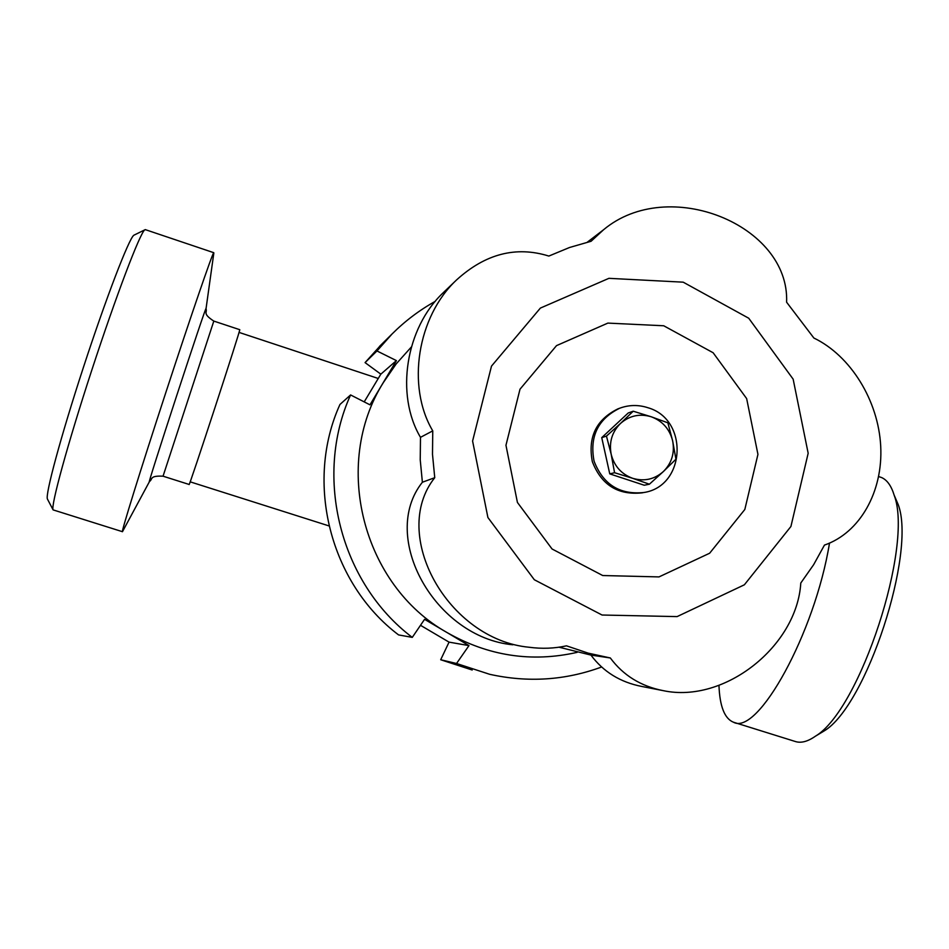<?xml version="1.0" encoding="UTF-8"?>
<svg xmlns="http://www.w3.org/2000/svg" width="949" height="949" viewBox="0 0 949 949"><rect width="100%" height="100%" fill="white"/><g stroke="black" fill="none" stroke-linecap="round" stroke-linejoin="round"><path stroke-width="1.42" d="M134.426 234.949L133.797 235.257C128.91 238.709 106.193 297.666 83.5 367.097C60.76 436.528 44.864 495.58 47.474 499.127L53.108 509.886C50.522 506.541 67.616 443.966 91.851 369.968C116.039 295.969 139.906 233.324 144.711 229.895L145.577 229.729M122.445 531.689L53.108 509.886M213.798 253.324L213.739 252.683C212.54 252.968 190.464 317.191 165.411 393.811C140.333 470.431 120.903 533.065 122.468 531.701L149.444 481.618M239.706 329.671L239.729 329.683C241.556 327.061 187.973 490.847 189.1 484.453L163.05 476.184C149.171 475.532 152.919 479.269 149.527 481.463C143.951 494.797 208.175 298.496 206.028 308.757L213.845 252.98M818.655 734.253L824.1 730.967C866.283 706.127 916.556 552.46 898.181 504.548L894.136 495.093M879.308 476.789L881.574 477.549C887.125 479.969 891.348 485.9 894.207 495.331C913.638 545.817 859.889 710.113 815.405 736.21C807.682 741.608 800.956 743.364 795.226 741.477L733.933 722.355M718.962 685.392C719.757 706.388 724.597 718.666 733.482 722.225C757.705 736.033 814.918 633.102 829.497 543.136M364.202 401.89L380.834 374.167L396.409 360.608L369.98 404.832L350.584 394.938L339.956 404.476C304.499 482.472 330.098 583.232 398.58 634.917L412.281 637.384L424.571 619.317L446.967 632.509C488.272 656.02 531.654 662.639 577.099 652.366M380.834 374.167L365.068 362.613L376.967 350.952L396.409 360.608M411.356 346.99L396.231 363.847L383.349 382.577C331.818 464.31 362.53 585.189 446.967 632.509L468.972 645.605L456.54 663.493L440.692 659.745L472.199 670.018M440.692 659.745L449.055 642.129L420.502 625.308M381.059 344.867L365.068 362.613M456.54 663.493L489.625 674.288C527.952 682.794 565.272 680.362 601.607 667.005M435.247 301.355C419.411 310.181 405.021 321.059 392.079 333.965L376.967 350.952M449.055 642.129L468.972 645.605M350.584 394.938C313.348 476.944 340.288 583.018 412.281 637.384M602.722 575.533L552.069 548.996L517.419 502.436L505.959 445.271L520.005 389.209L556.517 345.626L607.87 323.099L663.719 325.768L713.126 352.743L746.649 398.58L757.943 454.381L744.823 509.483L709.638 553.231L658.997 576.909L602.722 575.533M602.057 615.023L677.1 616.601L744.372 584.798L790.92 526.481L808.168 453.254L793.15 379.161L748.737 318.235L683.209 282.173L608.926 278.33L540.384 308.081L491.499 366.112L472.59 441.024L487.905 517.513L534.323 579.744L602.057 615.023M587.324 242.173L603.505 229.8C668.179 175.482 789.77 224.913 786.602 302.197L813.874 338.022C850.707 355.745 878.347 400.597 880.708 446.125C883.139 491.653 859.936 532.864 824.456 545.094L813.637 564.702L800.79 583.018C797.03 646.055 724.656 703.755 663.339 690.67C640.955 686.317 623.279 675.415 610.326 657.965L588.119 653.126L566.482 645.83C554.489 648.499 542.009 648.974 529.02 647.242C448.094 639.579 389.398 534.643 434.749 477.691L432.495 454.31L432.756 430.87L420.49 437.335C395.045 394.57 405.781 327.773 443.325 292.624L456.493 280.002C417.394 316.598 406.231 386.255 432.756 430.87M603.505 229.8L591.073 241.283L569.566 247.487L548.842 256.064C516.019 245.838 485.236 253.81 456.493 280.002M610.326 657.965L590.93 655.083C603.362 671.821 620.338 682.284 641.856 686.471L663.339 690.67M434.749 477.691L422.388 482.234C378.853 536.849 435.128 637.42 512.84 644.786M422.388 482.234L420.229 459.814L420.49 437.335M590.93 655.083L559.032 647.206M647.882 407.714C688.962 419.304 685.902 486.279 643.837 492.519C619.721 494.951 603.125 484.512 594.074 461.19C589.4 436.623 597.941 418.96 619.685 408.224C628.985 404.808 638.392 404.63 647.882 407.714M643.007 492.673L641.927 492.875C617.882 495.307 601.358 484.903 592.342 461.677C587.68 437.192 596.186 419.6 617.858 408.9L618.57 408.639M620.527 423.42L633.208 411.214L651.275 416.789C639.804 413.384 629.555 415.591 620.527 423.42C612.046 431.89 608.926 442.163 611.168 454.227L606.458 436.113L620.527 423.42M667.871 422.827L672.639 440.822C669.603 429.007 662.473 421 651.275 416.789L667.871 422.827M675.937 459.209L663.41 471.523C671.809 463.041 674.881 452.803 672.639 440.822L675.937 459.209M632.686 478.32L614.572 472.721L611.168 454.227C614.24 466.125 621.405 474.156 632.686 478.32C644.205 481.665 654.442 479.399 663.41 471.523L649.401 484.204L632.686 478.32M649.401 484.204L644.252 485.236L609.756 473.871L614.572 472.721M609.756 473.871L601.737 437.631L606.458 436.113M601.737 437.631L628.226 412.981L633.208 411.214M206.004 308.888L206.028 308.757C207.416 312.707 202.208 313.431 213.798 321.082L239.729 329.683M213.81 321.094L163.05 476.184M378.236 378.473L239.029 332.399M328.983 525.912L190.156 481.831M133.797 235.257L144.711 229.895M145.221 229.599L213.739 252.683M898.181 504.548L894.207 495.331M824.1 730.967L815.405 736.21M881.574 477.549L878.655 476.564M379.458 346.456L392.079 333.965M619.685 408.224L617.858 408.9"/></g></svg>
